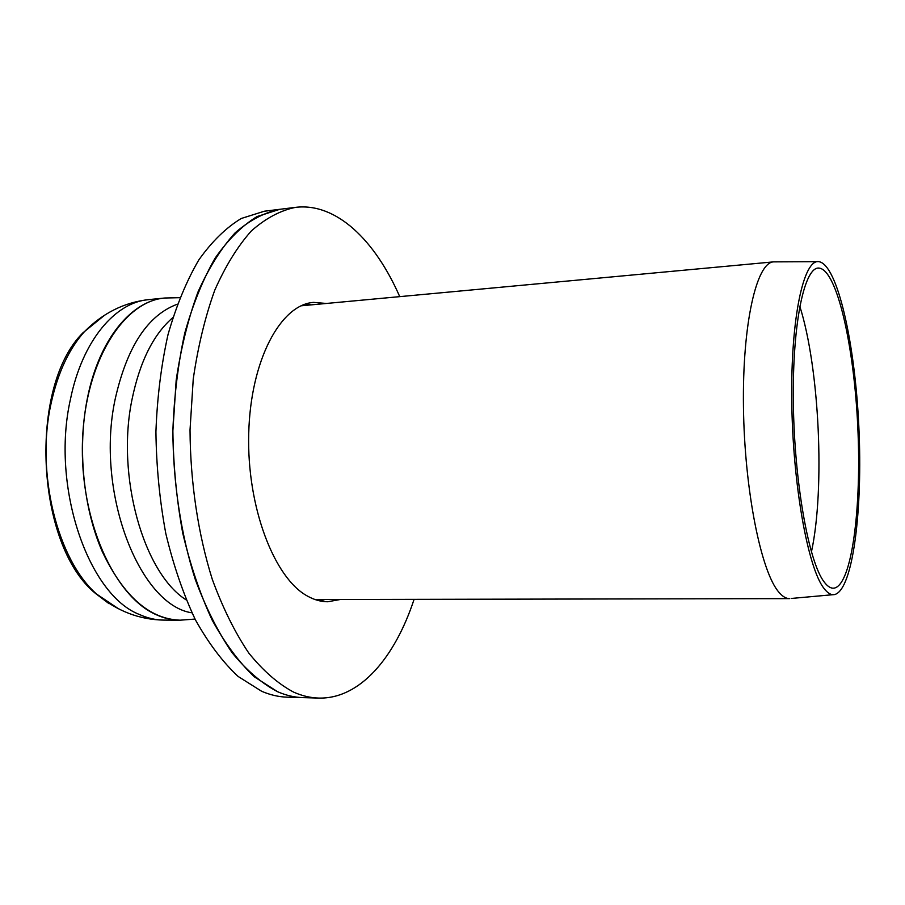 <?xml version="1.0" encoding="UTF-8"?>
<svg xmlns="http://www.w3.org/2000/svg" width="905" height="905" viewBox="0 0 905 905"><rect width="100%" height="100%" fill="white"/><g stroke="black" fill="none" stroke-linecap="round" stroke-linejoin="round"><path stroke-width="1.36" d="M165.23 297.971L164.868 298.005C123.476 301.105 85.093 361.57 82.502 440.758C79.595 519.877 114.121 596.361 156.045 614.619C164.088 618.296 172.108 620.151 180.129 620.185L180.491 620.185M163.952 620.106C155.852 620.072 147.741 618.228 139.619 614.574C88.294 595.06 50.68 486.336 70.466 399.196C82.31 340.676 115.184 302.213 148.771 299.612L164.868 298.005C131.632 300.562 99.12 339.194 87.446 398.03C77.298 447.862 83.169 507.762 102.22 551.484C123.51 596.191 149.483 619.099 180.129 620.185L163.952 620.106C139.359 619.699 116.971 611.056 96.79 594.212L118.555 608.805M817.339 261.669L773.594 261.873C756.614 262.303 742.292 323.583 743.458 406.922C744.487 490.182 761.105 572.164 778.933 592.255C782.542 596.519 786.083 598.635 789.533 598.624L315.031 599.54M823.901 588.284C827.611 593.205 831.197 595.286 834.67 594.54C852.974 589.856 862.884 509.538 858.834 426.583C855.021 343.629 837.577 264.611 818.912 261.669C803.697 258.751 790.687 317.61 791.762 401.028C792.712 484.345 807.882 567.978 823.901 588.284M824.104 581.881C827.702 586.723 831.197 588.782 834.58 588.046C852.114 583.589 861.673 506.506 857.77 426.64C854.105 346.762 837.306 270.923 819.432 268.14C804.783 265.346 792.327 321.886 793.334 401.82C794.217 481.664 808.708 562.05 824.104 581.881M811.423 551.982C825.156 488.813 819.432 367.815 799.782 306.229M104.652 315.155L83.102 332.678C28.157 386.424 35.668 545.082 95.444 593.386L109.041 603.692M305.947 303.944L311.037 304.883L305.947 303.944M324.997 599.517L320.008 600.931L324.997 599.517M277.597 691.725C286.127 695.425 294.566 697.393 302.937 697.619C294.566 697.393 286.127 695.425 277.597 691.725L254.328 676.816C239.135 662.415 225.062 643.478 212.121 620.027C200.141 594.212 190.344 565.252 182.742 533.147C176.633 499.82 173.341 465.736 172.878 430.893C174.099 396.424 178.059 363.844 184.756 333.153C192.878 304.261 203.014 279.238 215.152 258.095C228.151 239.542 242.11 225.696 257.054 216.544L279.815 209.304C264.475 212.449 249.599 220.277 235.164 232.8C221.284 248.072 208.908 267.767 198.025 291.896C188.308 318.322 181.023 347.758 176.181 380.202L172.878 430.893C173.115 483.055 181 534.765 195.333 579.607C205.921 607.99 218.196 632.369 232.144 652.765C246.726 670.515 261.873 683.501 277.597 691.725M318.696 698.072L287.338 697.178C278.864 696.941 270.312 694.983 261.681 691.296L238.128 676.454C222.766 662.121 208.546 643.285 195.469 619.948C183.364 594.28 173.477 565.467 165.807 533.543C159.665 500.397 156.361 466.505 155.92 431.855C157.176 397.567 161.214 365.156 168.013 334.624C176.249 305.867 186.52 280.957 198.828 259.905C211.996 241.42 226.137 227.619 241.273 218.478L264.317 211.227L295.46 207.369C280.324 210.492 265.629 218.331 251.398 230.888C237.698 246.205 225.492 265.98 214.757 290.222C205.175 316.761 198.014 346.344 193.251 378.969L190.027 429.932C190.31 482.376 198.138 534.369 212.336 579.472C222.822 608.002 234.961 632.516 248.762 653.014C263.174 670.854 278.152 683.897 293.684 692.155C302.1 695.877 310.438 697.846 318.696 698.072C359.783 699.18 394.84 657.822 414.083 599.348M340.371 599.483L327.757 601.757C321.071 601.768 314.374 599.913 307.643 596.18C274.226 578.419 246.703 506.766 248.728 433.506C250.493 360.179 280.641 304.566 313.583 302.394L326.354 303.458M399.739 296.636C375.055 240.244 336.253 202.381 295.46 207.369M177.335 304.204C147.741 315.155 127.039 346.706 115.24 398.845C95.002 491.63 139.336 605.196 191.951 612.832M172.798 317.644C153.454 334.33 139.868 361.559 132.04 399.343C115.908 476.313 143.737 573.25 186.17 599.891M148.771 299.612C124.324 302.338 102.853 313.051 84.357 331.739C68.893 349.07 57.818 372.894 51.133 403.211C35.431 472.636 57.456 560.161 96.79 594.212L95.444 593.386M195.016 619.077L180.129 620.185M179.801 297.688L164.868 298.005M301.116 305.811L773.594 261.873M833.109 594.687L791.174 598.465M819.432 268.14L817.928 268.14M834.58 588.046L833.086 588.193"/></g></svg>
